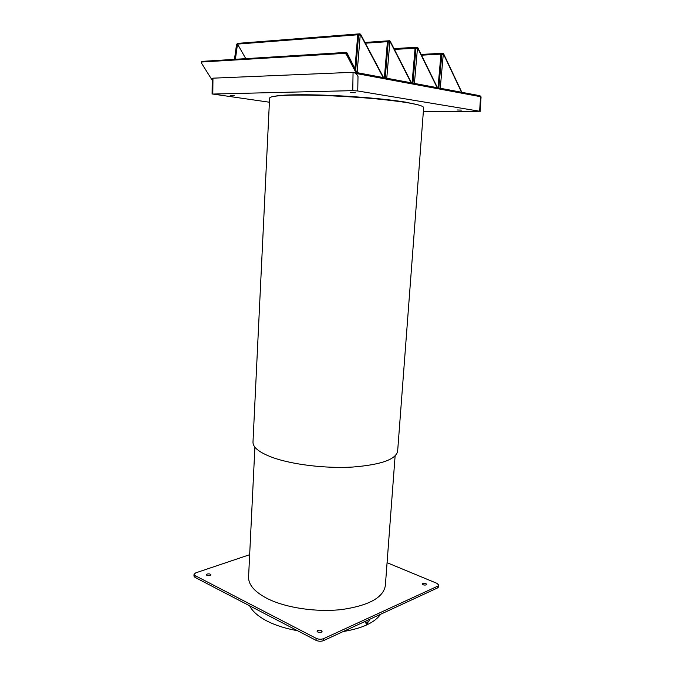 <?xml version="1.0" encoding="UTF-8"?>
<svg xmlns="http://www.w3.org/2000/svg" width="675" height="675" viewBox="0 0 675 675"><rect width="100%" height="100%" fill="white"/><g stroke="black" fill="none" stroke-linecap="round" stroke-linejoin="round"><path stroke-width="1.01" d="M423.335 111.746L479.638 111.24L357.75 90.973L352.763 90.644L212.811 94.053L269.401 102.22M479.638 111.24L480.541 96.685L481.064 96.871L480.161 111.4M461.422 110.101L457.093 109.983L461.422 110.101M355.295 92.72L350.57 92.602L355.295 92.72M234.166 95.428L230.183 95.293L234.166 95.428M277.408 95.926C287.879 94.281 316.997 94.407 347.768 96.322L353.801 96.719C374.912 98.196 392.032 99.984 405.152 102.094L416.239 104.372M347.768 96.322L347.347 96.652M357.868 97.352L361.825 97.284M437.147 87.674L417.749 48.17L394.386 49.385M437.982 87.834L440.969 54.127L441.847 54.076L438.809 87.986M461.557 92.256L443.542 54.186L443.247 54.599L441.847 54.076L442.311 53.418L443.542 54.186L443.593 53.713L442.868 53.241L421.2 54.582M440.969 54.127L421.495 55.19M234.47 59.265L236.571 44.305L237.516 44.094L245.751 58.573M236.663 44.179L238.115 43.343L359.336 33.86M383.214 77.549L360.56 34.838L359.201 33.986L358.644 34.712L360.205 35.294L357.159 72.233M360.205 35.294L360.636 34.298L359.902 33.817L237.414 43.504L236.815 44.153M394.073 48.769L417.074 47.199L417.808 47.672L417.749 48.17L416.483 47.377L415.986 48.06L412.914 83.126M415.1 48.111L412.079 82.974M358.644 34.712L357.742 34.779L354.999 68.124M365.361 43.2L387.425 41.681L384.37 77.768M357.742 34.779L237.516 44.094L235.398 59.206M347.085 53.072L357.126 72.942L358.189 73.862L480.541 96.685L479.782 95.681L357.657 72.757M345.634 52.439L202.07 61.366L346.258 52.405L346.992 52.886L346.275 54.278L358.003 76.52C356.738 74.107 355.084 72.697 353.059 72.301L212.963 78.173L212.237 79.059L212.093 94.154M346.275 54.278L344.883 53.342L201.462 62.024L201.336 62.91L212.228 80.241M387.425 41.681L389.821 42.179L386.767 78.216M411.092 82.789L390.158 41.732L388.842 40.922L388.319 41.622M389.821 42.179L390.226 41.217L389.483 40.736L365.032 42.576M249.657 554.698L195.775 572.847L194.037 574.315L195.067 575.581L316.17 638.339C318.701 639.436 321.182 639.537 323.612 638.643L437.856 586.102L438.758 585.09L436.902 583.318L387.07 562.688M422.693 583.411L422.229 583.9C422.887 584.955 424.221 585.284 426.22 584.888L426.668 584.398C426.009 583.343 424.685 583.014 422.693 583.411M207.183 574.054L206.364 574.763C206.862 575.657 208.086 575.91 210.052 575.513L210.862 574.805C210.372 573.91 209.14 573.666 207.183 574.054M317.739 630.383L317.039 631.15C317.68 632.391 319.123 632.753 321.359 632.23L322.051 631.471C321.41 630.222 319.975 629.868 317.739 630.383M249.649 605.796C252.34 611.204 257.909 616.174 266.355 620.705C274.953 625.202 285.356 628.543 297.574 630.728M194.037 574.315L193.936 576.07L194.974 577.353L316.018 640.33C318.566 641.436 321.064 641.537 323.519 640.634L437.729 587.849L438.64 586.828L438.758 585.124M209.419 575.665L207.74 575.648M320.946 632.374L318.026 632.18M425.149 585.098L423.613 584.921M365.167 621.38L366.365 624.215L367.538 623.649M343.212 631.53C362.222 628.4 374.692 622.637 380.624 614.242M248.577 576.83L248.569 577.133C248.417 584.778 254.618 591.899 267.182 598.497C285.685 607.88 316.803 612.52 342.377 609.466C369.208 605.408 383.535 597.417 385.358 585.503L395.111 455.937M252.99 441.99L252.982 442.201C252.939 447.567 259.605 452.706 272.953 457.633C292.68 464.67 325.78 468.644 352.797 467.041C381.113 464.737 396.065 459.405 397.651 451.052L423.655 107.553C422.862 104.92 407.514 102.077 377.62 99.006C349.009 96.255 313.377 94.669 291.887 95.15C277.332 95.521 269.899 96.508 269.595 98.128L269.595 98.196M418.559 104.946L405.27 102.077C392.074 99.968 374.878 98.17 353.692 96.694M347.895 96.314C314.525 94.222 283.593 94.289 274.961 96.221M368.567 97.824L364.939 97.892M323.198 95.487L320.288 95.04M443.247 54.599L440.252 88.256M234.714 59.248L236.841 44.153M417.437 48.6L414.416 83.405M378.076 98.693L374.912 98.753M314.845 95.242L312.238 94.846M357.379 72.706L358.189 73.862M357.75 90.973L358.003 76.52M344.883 53.342L345.49 52.583L346.899 53.502L357.126 72.942M201.302 62.066L202.07 61.366L201.462 62.024M352.763 90.644L353.059 72.301M212.811 94.053L212.963 78.173M388.285 41.622L385.214 77.929M358.611 34.712L355.742 69.55M195.067 575.581L194.974 577.353M316.17 638.339L316.018 640.33M323.612 638.643L323.519 640.634M437.856 586.102L437.729 587.849M365.108 622.181C367.478 622.316 368.828 621.835 369.149 620.755L369.25 619.498M442.479 53.258L421.132 54.439M360.728 34.459L383.602 77.625M443.661 53.857L461.843 92.315M481.064 96.871L480.364 95.985M365.293 97.917L368.904 97.858M319.958 95.032L322.861 95.479M417.884 47.824L437.468 87.733M416.644 47.225L394.006 48.634M388.994 40.778L364.964 42.449M390.302 41.377L411.446 82.848M366.365 624.215L369.149 620.755M254.897 447.162L248.569 577.133M269.595 98.128L252.982 442.201"/></g></svg>
